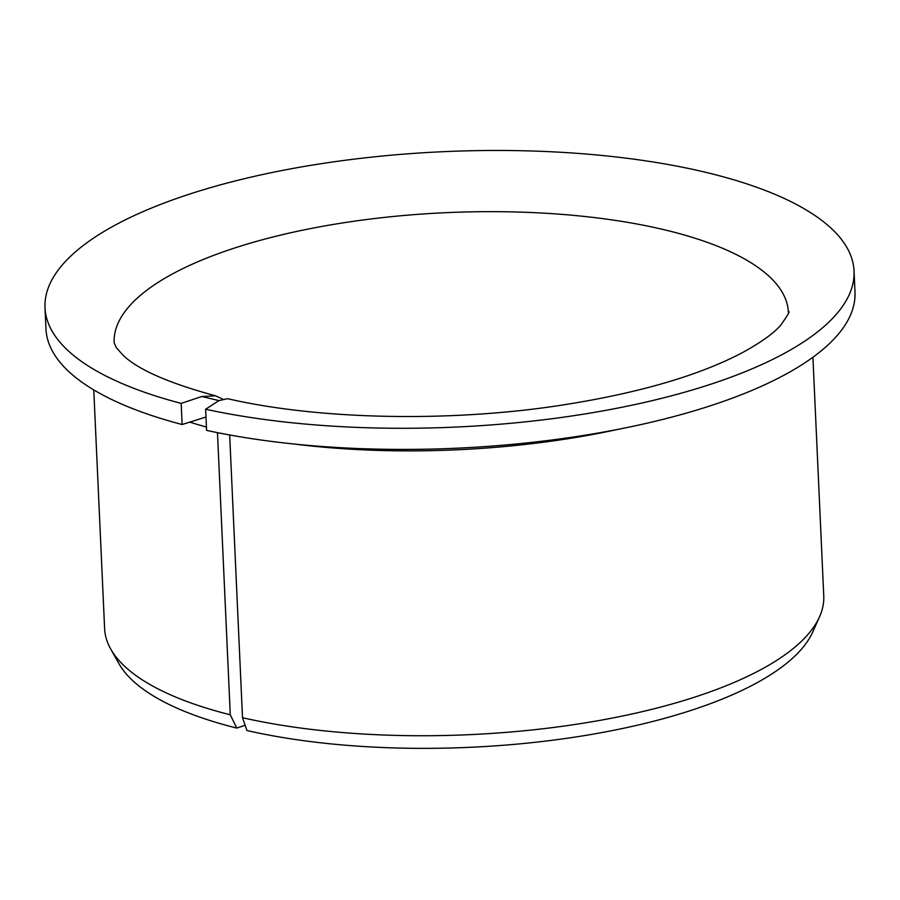 <?xml version="1.0" encoding="UTF-8"?>
<svg xmlns="http://www.w3.org/2000/svg" width="900" height="900" viewBox="0 0 900 900"><rect width="100%" height="100%" fill="white"/><g stroke="black" fill="none" stroke-linecap="round" stroke-linejoin="round"><path stroke-width="1.35" d="M222.435 398.936L215.494 395.798L201.825 396.506L218.947 400.601L227.565 398.678C317.329 419.479 446.816 422.46 558.202 405.697C635.974 393.795 697.016 376.301 741.319 353.216C760.455 342.855 773.64 333.45 780.896 325.012C788.085 314.651 790.571 310.354 788.344 312.109A337.444 114.862 177.4 0 0 446.04 212.67A337.444 114.862 177.4 0 0 114.142 342.72L116.201 347.479L122.737 354.892C137.475 369.394 168.39 383.029 215.494 395.798M205.965 417.037L182.126 424.519L181.17 403.391L201.825 396.506M217.463 432.641L230.276 714.803L236.756 728.077A352.395 119.948 177.4 0 1 118.811 663.457L110.711 649.024A359.944 122.513 177.4 0 1 104.614 628.594L93.769 389.914M244.08 725.648L236.756 728.077M182.126 424.519A404.933 137.835 177.4 0 1 45.956 328.882L45 307.744A404.933 137.835 177.4 0 1 443.272 151.684A404.933 137.835 177.4 0 1 854.044 271.012A404.933 137.835 177.4 0 1 632.587 405.056A404.933 137.835 177.4 0 1 205.616 409.23L206.572 430.369A404.933 137.835 177.4 0 0 633.544 426.184A404.933 137.835 177.4 0 0 855 292.14L854.044 271.012M181.17 403.391A404.933 137.835 177.4 0 1 45 307.744M205.616 409.23L218.947 400.601M229.669 434.97L242.516 717.727L246.949 730.519A352.395 119.948 177.4 0 0 812.768 631.946L819.529 616.826A359.944 122.513 177.4 0 1 242.516 717.727M230.276 714.803A359.944 122.513 177.4 0 1 110.711 649.024M812.914 357.255L823.759 595.935A359.944 122.513 177.4 0 1 819.529 616.826M206.426 427.061A359.944 122.513 177.4 0 1 189.585 422.032M618.401 429.277A359.944 122.513 177.4 0 1 294.019 444.015"/></g></svg>
